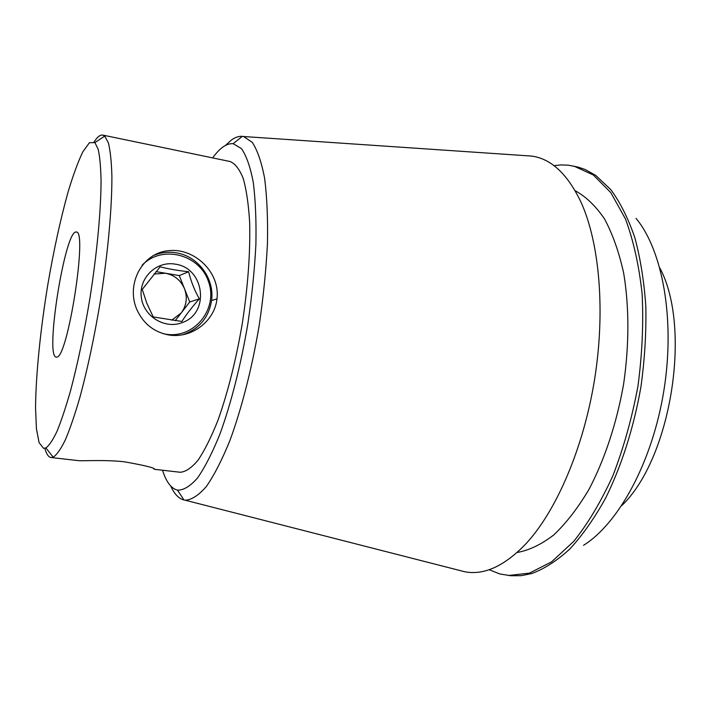 <?xml version="1.0" encoding="UTF-8"?>
<svg xmlns="http://www.w3.org/2000/svg" width="711" height="711" viewBox="0 0 711 711"><rect width="100%" height="100%" fill="white"/><g stroke="black" fill="none" stroke-linecap="round" stroke-linejoin="round"><path stroke-width="1.07" d="M56.764 357.073L56.231 357.109C44.606 357.126 65.27 228.418 76.299 232.079C87.808 229.537 67.714 358.335 56.764 357.073M94.021 141.916L96.696 138.361C98.927 135.837 100.98 134.752 102.855 135.108L104.757 136.094L108.419 142.973C110.312 150.705 111.476 161.708 111.894 175.999C112.071 207.052 108.001 252.601 100.527 300.095C94.501 336.321 87.631 368.707 79.934 397.227C74.913 414.522 70.051 428.733 65.35 439.86C60.853 449.041 56.809 454.809 53.209 457.173L51.103 457.52L78.601 460.657C83.009 461.11 104.757 459.59 124.461 461.803C145.888 465.643 155.833 468.14 154.278 469.287L153.807 468.629M174.63 149.985L102.855 135.108M152.847 255.782C160.446 252.449 168.356 251.49 176.577 252.894C198.316 256.351 214.669 278.836 211.576 300.522C208.758 317.639 199.213 329.024 182.94 334.668M168.845 334.988C153.718 332.09 142.964 323.407 136.574 308.93C125.927 283.307 142.671 252.698 168.676 250.663C194.512 247.73 220.392 272.429 216.988 298.86C214.669 321.328 191.277 338.8 168.845 334.988M621.707 505.645C671.033 458.826 692.052 327.887 659.852 267.985M212.651 157.895C219.841 147.932 226.667 143.195 233.137 143.684L241.438 148.581C246.362 155.665 250.299 166.863 253.24 182.185C255.48 199.755 256.369 220.526 255.898 244.486C254.591 269.807 251.916 296.22 247.863 323.745C240.913 364.876 231.075 403.51 219.957 434.021C212.411 452.694 204.919 467.367 197.471 478.041C190.237 486.235 183.589 490.27 177.528 490.137L177.101 490.039C170.996 488.27 166.134 481.667 162.517 470.238M154.278 469.296L180.212 472.255C185.678 471.891 191.632 467.856 198.076 460.159C204.679 450.321 211.3 437.043 217.939 420.325C227.92 392.33 236.079 359.837 242.407 322.865C247.97 285.769 250.388 252.361 249.668 222.641C248.601 204.697 246.468 190.006 243.269 178.594C239.563 169.271 235.172 163.574 230.088 161.521L174.63 150.003M51.103 457.52L50.659 457.44C48.232 456.764 46.295 453.716 44.846 448.286M43.549 448.294L39.078 442.624L36.412 428.635L35.55 407.679C35.834 374.786 40.438 329.682 47.85 284.462C53.778 250.014 60.533 219.13 68.114 191.828C73.126 175.199 78.023 161.877 82.805 151.834L89.399 142.742L94.91 142.582L98.171 149.257C99.824 156.687 100.793 167.209 101.06 180.816C100.989 210.358 96.98 253.471 89.906 298.389C84.209 332.65 77.783 363.33 70.629 390.428C65.954 406.879 61.439 420.432 57.093 431.106C52.934 439.931 49.201 445.539 45.895 447.93L43.549 448.294M636.016 218.357C662.581 250.13 675.334 319.381 663.887 390.526C652.494 461.67 618.703 523.447 583.535 545.31M489.115 569.698L499.824 573.955L511.049 575.75L521.207 575.679L531.721 573.555C544.395 568.853 557.131 560.641 569.929 548.91C582.549 535.17 594.44 518.248 605.594 498.144C621.512 466.025 633.803 427.569 640.931 386.837C644.699 359.526 646.335 332.81 645.837 306.708C644.113 281.476 640.451 258.475 634.843 237.687C628.257 218.544 620.285 202.573 610.936 189.775L595.64 175.324L584.966 169.422L578.087 167.103L568.338 165.183L561.175 164.916L553.976 165.645M508.303 575.501L529.428 573.128L551.549 561.868L573.635 541.489C588.024 523.5 601.133 501.504 612.971 475.508C623.698 447.654 632.017 417.935 637.918 386.357C642.193 354.513 643.597 323.683 642.122 293.874C639.02 265.479 633.457 240.478 625.422 218.899L610.82 192.628L593.338 175.004L574.017 166.143M517.101 552.5C529.073 550.35 541.267 544.51 553.682 535.01C566 523.376 577.688 508.321 588.726 489.843C604.51 460.008 616.721 423.267 623.618 384.056C629.342 344.666 629.244 305.943 623.583 272.66C618.881 251.667 612.5 233.706 604.439 218.801C595.622 205.888 585.864 196.538 575.163 190.735M458.719 570.213L464.79 571.768C484.244 575.492 504.819 565.947 526.513 543.142C556.615 510.338 583.571 447.814 594.583 379.398C605.532 310.965 599.506 243.153 581.18 202.573C567.707 174.124 551.158 158.624 531.517 156.073L525.269 155.647M170.738 486.048C174.231 493.763 178.488 498.375 183.518 499.886L185.189 500.215C191.677 499.877 198.751 495.283 206.412 486.44C214.269 475.081 222.161 459.644 230.071 440.127C241.713 408.301 251.961 368.218 259.177 325.558C263.372 297.02 266.136 269.593 267.46 243.286C267.923 218.348 266.972 196.663 264.608 178.212C261.515 162.064 257.391 150.101 252.236 142.324L243.571 136.521L242.344 136.343C238.852 136.068 235.217 137.285 231.448 140.005L225.414 145.453M163.45 333.761L165.832 334.197C194.325 338.978 218.339 308.956 208.59 281.858C199.871 254.396 162.037 244.388 142.164 265.185M175.386 264.181C204.519 267.887 210.101 313 182.585 322.456C165.219 329.682 143.444 316.528 141.302 297.136C138.663 277.788 156.696 260.617 175.386 264.181M181.883 321.461C186.46 314.306 192.281 306.779 199.347 298.878C194.547 290.364 190.966 281.316 188.611 271.726C178.026 270.624 168.534 268.98 160.144 266.803L142.253 289.43L146.893 303.455L153.247 316.928L181.883 321.461M153.94 274.064L165.467 273.228C174.471 275.095 180.816 280.285 184.513 288.79C187.642 297.509 186.549 305.552 181.243 312.92L171.751 320.208M175.235 320.67L189.739 301.971L179.279 275.592L156.002 271.602M179.279 275.592L188.611 271.726M189.739 301.971L199.347 298.878M157.593 253.436L158.731 253.676M211.576 300.522L216.988 298.86M185.189 500.215L464.79 571.768M243.571 136.521L531.517 156.073M177.528 490.137L183.971 500.002M233.137 143.684L242.344 136.343M45.895 447.93L53.209 457.173M94.91 142.582L104.757 136.094"/></g></svg>
